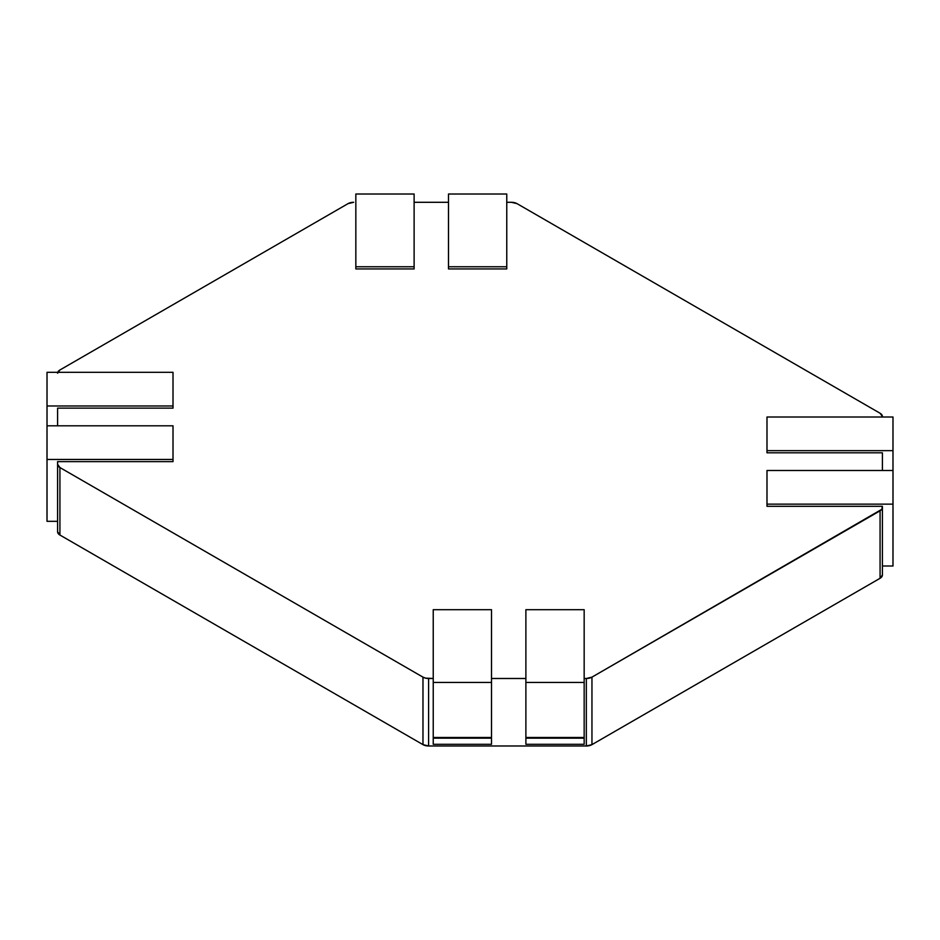 <?xml version="1.0" encoding="UTF-8"?>
<svg xmlns="http://www.w3.org/2000/svg" width="940" height="940" viewBox="0 0 940 940"><rect width="100%" height="100%" fill="white"/><g stroke="black" fill="none" stroke-linecap="round" stroke-linejoin="round"><path stroke-width="1.41" d="M47 461.34L47.012 427.348L47 461.34M433.234 737.477L491.514 737.477L491.514 682.44L433.234 682.44L433.234 609.696L433.234 737.818L491.514 737.818L433.234 737.477L433.234 682.44L491.514 682.44L491.514 609.696L491.514 737.818L433.234 737.818L491.514 737.818L491.514 744.304L491.514 738.159L433.234 738.159L433.234 744.304L433.234 738.159M893 525.86L892.988 559.852L892.988 504.146L766.993 504.146L766.993 506.308L882.402 506.308L882.402 575.045L882.402 507.553A7.943 4.594 180 0 1 880.075 510.808L591.953 677.141L591.953 744.633L880.075 578.288L880.075 510.808L880.075 578.288A7.943 4.594 0 0 0 882.402 575.045L880.075 578.288L591.953 744.633L591.953 677.141A7.943 4.594 180 0 1 586.337 678.492L584.163 678.492L586.337 678.492L586.337 731.708L586.337 678.492L591.953 677.141L881.791 509.315L882.402 506.308L766.993 506.308L766.993 504.146L892.988 504.146L892.988 450.648L766.993 450.648L766.993 452.81L882.402 452.81L882.402 470.494L882.402 452.81L766.993 452.81L766.993 450.648L892.988 450.648L892.988 417.007L766.993 417.007L892.988 417.007L892.988 470.494L766.993 470.494L892.988 470.494L893 525.86M414.117 194.016L414.117 268.934L414.117 194.016L355.837 194.016L355.837 266.76L355.837 194.016L414.117 194.016M355.837 268.934L355.837 266.76L414.117 266.76L355.837 266.76L355.837 268.934L414.117 268.934L355.837 268.934M506.766 194.016L506.766 268.934L506.766 194.016L448.486 194.016L448.486 266.76L448.486 194.016L506.766 194.016M448.486 268.934L448.486 266.76L506.766 266.76L448.486 266.76L448.486 268.934L506.766 268.934L448.486 268.934M47.012 459.46L47.012 521.324L57.599 521.324L47.012 521.324L47.012 459.46L173.007 459.46L47.012 459.46L47.012 425.808L173.007 425.808L47.012 425.808L47.012 459.46M57.599 461.622L173.007 461.622L173.007 425.808L173.007 461.622L57.599 461.622L57.599 464.301L57.599 461.622M47.012 405.974L47.012 425.808L47.012 405.974L173.007 405.974L47.012 405.974L47.012 372.322L173.007 372.322L47.012 372.322L47.012 405.974M57.599 408.136L173.007 408.136L173.007 372.322L173.007 408.136L57.599 408.136L57.599 425.808L57.599 408.136M525.883 737.477L584.163 737.477L584.163 609.696L584.163 682.44L525.883 682.44L525.883 737.477L525.883 609.696L525.883 682.44L584.163 682.44L584.163 744.304L584.163 737.477L525.883 737.477L525.883 738.159L584.163 738.159L525.883 738.159L525.883 744.304L525.883 738.159M892.988 506.366L892.988 505.685M882.402 566.009L892.988 566.009L892.988 559.852L892.988 566.009L882.402 566.009M47.012 480.845L47.012 481.527L47.012 480.845M47.012 515.167L47.012 514.497M766.993 470.494L766.993 504.146L766.993 470.494M491.514 609.696L433.234 609.696L491.514 609.696M433.234 744.304L491.514 744.304L433.234 744.304M766.993 417.007L766.993 450.648L766.993 417.007M584.163 609.696L525.883 609.696L584.163 609.696M525.883 744.304L584.163 744.304L525.883 744.304M57.763 372.322A7.943 4.594 180 0 1 59.925 369.984L348.047 203.639A7.943 4.594 180 0 1 353.663 202.3L348.047 203.639L59.925 369.984L57.599 373.227M525.883 678.492L491.514 678.492L525.883 678.492M433.234 678.492L428.593 678.492L428.593 745.984L586.337 745.984L586.337 731.708L586.337 745.984A7.943 4.594 0 0 0 591.953 744.633L586.337 745.984L428.593 745.984L428.593 678.492A7.943 4.594 180 0 1 422.977 677.141L59.925 467.544L59.925 535.036L422.977 744.633L422.977 677.141L422.977 744.633A7.943 4.594 0 0 0 428.593 745.984L422.977 744.633L59.925 535.036L59.925 467.544A7.943 4.594 180 0 1 57.599 464.301L57.599 517.505L57.599 464.301L59.925 467.544L422.977 677.141L425.562 678.139L433.234 678.492M57.599 531.782L57.599 517.505L57.599 531.782A7.943 4.594 0 0 0 59.925 535.036L57.599 531.782M882.402 416.49L880.075 413.248A7.943 4.594 180 0 1 882.402 416.49M517.024 203.639L880.075 413.248L517.024 203.639L511.407 202.3A7.943 4.594 180 0 1 517.024 203.639M414.117 202.3L448.486 202.3L414.117 202.3M506.766 202.3L511.407 202.3L506.766 202.3M47 481.186L47 514.838M893 506.026L893 472.373"/></g></svg>
